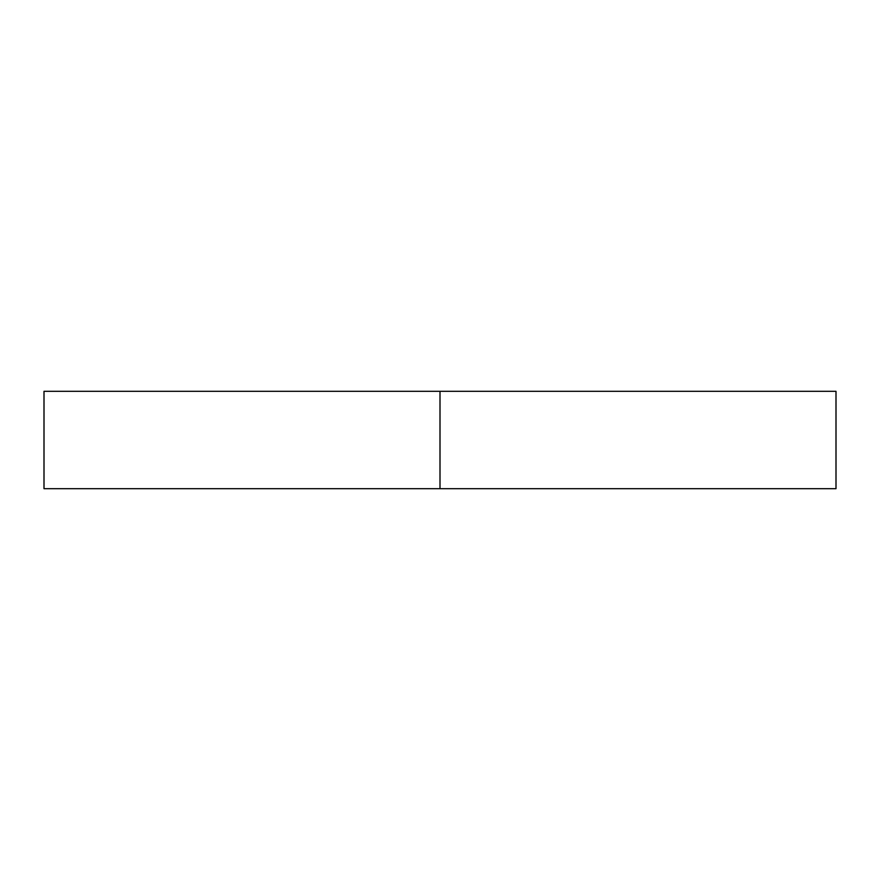 <?xml version="1.0" encoding="UTF-8"?>
<svg xmlns="http://www.w3.org/2000/svg" width="880" height="880" viewBox="0 0 880 880"><rect width="100%" height="100%" fill="white"/><g stroke="black" fill="none" stroke-linecap="round" stroke-linejoin="round"><path stroke-width="1.32" d="M440 391.314L836 391.314L440 391.314L440 488.686L836 488.686L440 488.686L836 488.686L836 391.314L44 391.314L440 391.314L44 391.314L44 488.686L440 488.686L440 391.314M440 488.686L44 488.686L440 488.686"/></g></svg>

